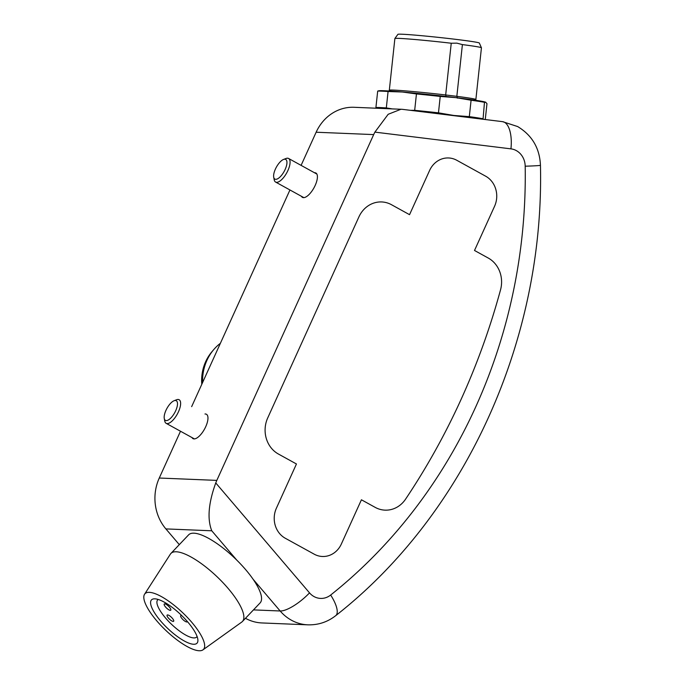 <?xml version="1.0" encoding="UTF-8"?>
<svg xmlns="http://www.w3.org/2000/svg" width="685" height="685" viewBox="0 0 685 685"><rect width="100%" height="100%" fill="white"/><g stroke="black" fill="none" stroke-linecap="round" stroke-linejoin="round"><path stroke-width="1.03" d="M204.986 413.988A13.905 5.506 118.9 0 1 206.416 414.271A13.905 5.506 118.9 0 1 205.731 426.695A13.905 5.506 118.9 0 1 192.99 438.631A13.905 5.506 118.9 0 1 191.997 437.569M314.432 172.723A13.905 5.506 118.9 0 1 315.862 172.997A13.905 5.506 118.9 0 1 315.177 185.429A13.905 5.506 118.9 0 1 302.436 197.366A13.905 5.506 118.9 0 1 301.434 196.304M236.839 560.184L211.768 530.789L165.881 528.906L179.299 544.635M165.881 528.906A44.867 40.432 -87.6 0 1 159.271 478.027L216.82 480.39A44.867 40.432 92.4 0 0 215.758 482.942L309.526 592.876A17.947 16.175 92.4 0 0 314.021 596.567A17.947 16.175 92.4 0 0 330.667 595.034A511.515 460.919 92.4 0 0 525.189 166.207A17.947 16.175 92.4 0 0 516.319 150.606A17.947 16.175 92.4 0 0 510.942 148.859L374.892 132.119A44.867 40.432 92.4 0 0 373.685 134.594L216.82 480.39M373.685 134.594L316.136 132.231L301.1 165.376M289.943 189.968L191.654 406.642M180.498 431.233L159.271 478.027M316.136 132.231A44.867 40.432 -87.6 0 1 354.076 107.288L402.223 109.317L502.559 121.656A26.921 11.645 97 0 1 510.942 148.859M253.476 609.89L280.165 610.986A44.867 40.432 -87.6 0 0 291.416 620.208A44.867 40.432 -87.6 0 0 307.813 624.831L261.927 622.948A44.867 40.432 -87.6 0 1 245.478 618.298M361.423 499.785L375.183 507.371A26.921 24.258 92.4 0 0 385.021 510.145A26.921 24.258 92.4 0 0 405.554 499.185A673.047 606.465 92.4 0 0 500.555 289.746A26.921 24.258 92.4 0 0 488.277 258.057L474.508 250.47L494.579 206.236A22.434 20.216 92.4 0 0 485.648 176.191L456.775 160.273A22.434 20.216 92.4 0 0 448.581 157.961A22.434 20.216 92.4 0 0 429.615 170.437L409.544 214.67L391.503 204.721A26.921 24.258 92.4 0 0 381.665 201.947A26.921 24.258 92.4 0 0 358.906 216.914L267.698 417.97A26.921 24.258 92.4 0 0 278.41 454.027L296.451 463.976L276.389 508.21A22.434 20.216 92.4 0 0 285.311 538.264L314.192 554.174A22.434 20.216 92.4 0 0 322.387 556.485A22.434 20.216 92.4 0 0 341.353 544.018L361.423 499.785L375.183 507.371A26.921 24.258 92.4 0 0 385.021 510.145A26.921 24.258 92.4 0 0 405.554 499.185A673.047 606.465 92.4 0 0 500.555 289.746A26.921 24.258 92.4 0 0 488.277 258.057L474.508 250.47L494.579 206.236A22.434 20.216 92.4 0 0 485.648 176.191L456.775 160.273A22.434 20.216 92.4 0 0 448.581 157.961A22.434 20.216 92.4 0 0 429.615 170.437L409.544 214.67L391.503 204.721A26.921 24.258 92.4 0 0 381.665 201.947A26.921 24.258 92.4 0 0 358.906 216.914L267.698 417.97A26.921 24.258 92.4 0 0 278.41 454.027L296.451 463.976L276.389 508.21A22.434 20.216 92.4 0 0 285.311 538.264L314.192 554.174A22.434 20.216 92.4 0 0 322.387 556.485A22.434 20.216 92.4 0 0 341.353 544.018L361.423 499.785M211.768 530.789C207.127 519.042 208.454 503.098 215.758 482.942M374.892 132.119L388.181 114.284L401.059 109.223M201.792 384.302A41.605 37.487 -87.6 0 1 211.922 351.748L213.669 349.684A44.867 40.432 92.4 0 0 202.614 382.495M220.39 343.305A44.867 40.432 92.4 0 0 213.669 349.684M165.967 410.332A11.217 4.435 -61.1 0 0 164.272 418.484A11.217 4.435 -61.1 0 0 168.938 419.605A11.217 4.435 -61.1 0 0 175.694 410.735A11.217 4.435 -61.1 0 0 174.041 400.751A11.217 4.435 -61.1 0 0 165.967 410.332M174.041 400.751L176.49 399.783A13.46 5.326 118.9 0 1 179.136 399.74A13.46 5.326 118.9 0 1 178.468 411.771A13.46 5.326 118.9 0 1 166.138 423.321A13.46 5.326 118.9 0 1 164.76 421.061L164.272 418.484M275.413 169.067A11.217 4.435 -61.1 0 0 273.717 177.209A11.217 4.435 -61.1 0 0 278.384 178.34A11.217 4.435 -61.1 0 0 285.14 169.469A11.217 4.435 -61.1 0 0 283.487 159.477A11.217 4.435 -61.1 0 0 275.413 169.067M283.487 159.477L285.936 158.518A13.46 5.326 118.9 0 1 288.582 158.475A13.46 5.326 118.9 0 1 287.914 170.505A13.46 5.326 118.9 0 1 275.584 182.047A13.46 5.326 118.9 0 1 274.205 179.795L273.717 177.209M481.427 47.779L479.337 43.044A40.937 1.301 -173.9 0 0 456.373 39.422A40.937 1.301 -173.9 0 0 397.951 34.293L394.894 38.471A43.523 1.379 -173.9 0 0 394.885 38.497A43.523 1.379 -173.9 0 1 451.244 43.232L456.904 43.146L462.401 44.602A43.523 1.379 6.1 0 1 481.427 47.779A43.523 1.379 6.1 0 1 481.435 47.804L475.869 99.53A43.523 1.379 6.1 0 0 456.835 96.328L457.537 98.16M389.046 90.994L389.32 90.223A43.523 1.379 6.1 0 1 393.644 90.086A43.523 1.379 6.1 0 1 445.678 94.958L451.244 43.232M462.401 44.602L456.835 96.328L445.678 94.958L446.149 96.756M378.214 90.899L379.267 90.737A53.841 1.712 6.1 0 1 402.343 92.004A53.841 1.712 6.1 0 1 455.731 97.621A53.841 1.712 6.1 0 1 485.579 102.176A53.841 1.712 6.1 0 1 485.622 102.193L486.966 103.675L485.263 119.532M391.88 108.838L386.314 107.913L388.078 91.507L402.343 92.004L416.446 93.939A56.538 1.798 6.1 0 1 440.232 96.439L455.731 97.621L471.083 100.233A56.538 1.798 6.1 0 1 484.475 102.305L485.793 102.27M379.01 91.045L377.692 91.079L375.919 107.485L376.365 108.204M388.078 91.507A56.538 1.798 -173.9 0 0 377.692 91.079M483.036 119.258L484.475 102.305M471.083 100.233L469.319 116.638A56.538 1.798 6.1 0 1 482.711 118.71M469.319 116.638L453.812 115.457L438.469 112.837L440.232 96.439M416.446 93.939L414.682 110.336A56.538 1.798 6.1 0 1 438.469 112.837M414.682 110.336L410.546 110.336M429.529 112.674A53.841 1.712 6.1 0 1 453.812 115.457A53.841 1.712 6.1 0 1 473.07 118.025M375.919 107.485A56.538 1.798 6.1 0 1 386.314 107.913M181.748 615.592A4.487 1.353 -136.4 0 0 181.225 615.49A4.487 1.353 -136.4 0 0 180.746 615.635A4.487 1.353 -136.4 0 0 182.535 619.189A4.487 1.353 -136.4 0 0 186.765 621.971A4.487 1.353 -136.4 0 0 187.245 621.826A4.487 1.353 -136.4 0 0 187.373 621.552M164.734 603.853A4.487 1.353 -136.4 0 0 164.254 603.999A4.487 1.353 -136.4 0 0 166.044 607.552A4.487 1.353 -136.4 0 0 170.274 610.335A4.487 1.353 -136.4 0 0 170.753 610.189A4.487 1.353 -136.4 0 0 168.964 606.636A4.487 1.353 -136.4 0 0 164.734 603.853M167.619 614.924A4.487 1.353 -136.4 0 0 167.14 615.079A4.487 1.353 -136.4 0 0 168.93 618.632A4.487 1.353 -136.4 0 0 173.159 621.415A4.487 1.353 -136.4 0 0 173.639 621.261A4.487 1.353 -136.4 0 0 171.849 617.716A4.487 1.353 -136.4 0 0 167.619 614.924M202.965 649.851L241.779 622.057A49.354 14.924 -136.4 0 0 242.43 621.492L260.12 602.903A49.354 14.924 -136.4 0 0 240.426 563.841A49.354 14.924 -136.4 0 0 193.923 533.187A49.354 14.924 -136.4 0 0 188.615 534.857L170.925 553.446A49.354 14.924 -136.4 0 0 170.385 554.122L144.552 594.263A40.381 12.21 -136.4 0 0 161.9 626.501A40.381 12.21 -136.4 0 0 199.155 650.75A40.381 12.21 -136.4 0 0 202.965 649.851A40.381 12.21 -136.4 0 0 188.169 618.264A40.381 12.21 -136.4 0 0 149.339 592.345A40.381 12.21 -136.4 0 0 144.552 594.263M242.43 621.492A49.354 14.924 -136.4 0 0 222.736 582.43A49.354 14.924 -136.4 0 0 176.233 551.776A49.354 14.924 -136.4 0 0 170.925 553.446M154.87 598.836A31.407 9.496 -136.4 0 0 151.488 599.897A31.407 9.496 -136.4 0 0 164.023 624.754A31.407 9.496 -136.4 0 0 193.615 644.26A31.407 9.496 -136.4 0 0 196.997 643.198A31.407 9.496 -136.4 0 0 184.462 618.341A31.407 9.496 -136.4 0 0 154.87 598.836M158.209 599.478A26.921 8.143 -136.4 0 0 157.687 599.889A26.921 8.143 -136.4 0 0 168.433 621.201A26.921 8.143 -136.4 0 0 193.795 637.915A26.921 8.143 -136.4 0 0 196.698 637.007A26.921 8.143 -136.4 0 0 197.083 636.476M253.108 579.262L280.165 610.986A26.921 8.374 -40.5 0 0 309.526 592.876M502.559 121.656L517.646 126.554C532.082 135.279 539.677 148.183 540.448 165.265A26.921 0.753 179 0 1 525.189 166.207M540.448 165.265C544.541 339.709 465.629 513.904 335.753 615.627A26.921 9.213 -128.5 0 0 330.667 595.034M307.813 624.831C318.208 625.131 327.516 622.066 335.753 615.627M194.42 438.905L166.138 423.321M303.866 197.64L275.584 182.047M316.864 174.058L288.582 158.475M389.32 90.223L394.885 38.497M475.972 100.344L475.869 99.53M197.117 636.562L196.698 637.007M158.115 599.443L157.687 599.889"/></g></svg>
